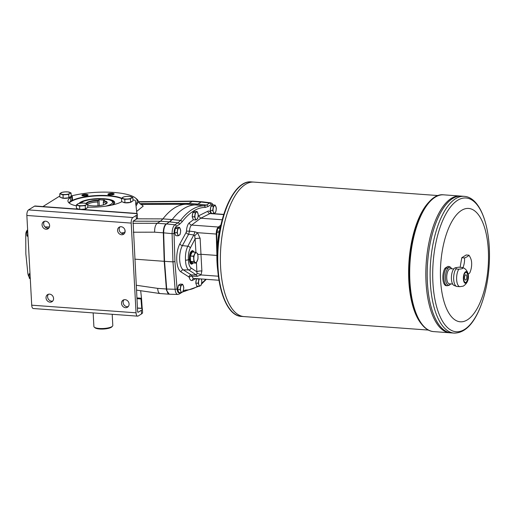 <?xml version="1.0" encoding="UTF-8"?>
<svg xmlns="http://www.w3.org/2000/svg" width="515" height="515" viewBox="0 0 515 515"><rect width="100%" height="100%" fill="white"/><g stroke="black" fill="none" stroke-linecap="round" stroke-linejoin="round"><path stroke-width="0.77" d="M180.179 292.642L179.896 292.816C178.402 293.434 177.456 292.121 177.057 288.876L174.926 261.556L174.057 233.443C174.089 229.935 174.836 227.566 176.297 226.33A1.513 1.313 -122 0 0 174.894 224.772C173.085 226.323 172.152 229.284 172.094 233.668L163.319 232.806A7.577 3.167 94.2 0 1 163.339 231.319L164.201 261.311L163.319 232.812L154.635 232.175C154.532 227.778 155.388 224.81 157.204 223.259L160.455 221.231L162.927 218.888L172.197 219.564A106.071 44.348 -85.8 0 1 195.661 204.906L198.217 204.107L206.502 205.034L209.65 203.065L201.474 202.073L202.421 201.809L210.674 202.813L209.65 203.065A1.513 1.313 -122 0 1 211.053 204.622L212.772 204.976M87.498 195.533A2.517 0.67 -3.1 0 0 84.145 195.166A2.517 0.67 -3.1 0 0 82.516 195.803M82.052 195.603A3.122 0.83 176.9 0 1 81.994 195.558A3.122 0.83 176.9 0 1 84.936 194.342A3.122 0.83 176.9 0 1 87.994 195.237A3.122 0.83 176.9 0 1 85.117 195.99A3.122 0.83 176.9 0 1 82.052 195.603M456.361 267.543L455.859 268.959A9.695 4.056 94.2 0 0 453.676 279.375A9.695 4.056 94.2 0 0 456.548 286.392L454.082 285.458A8.942 3.74 94.2 0 1 451.43 278.988A8.942 3.74 94.2 0 1 455.376 267.761L458.691 267.188L461.652 267.407C463.899 268.231 462.953 268.817 458.814 269.178A9.695 4.056 94.2 0 0 456.631 279.587A9.695 4.056 94.2 0 0 459.766 286.681L463.223 286.153C471.502 281.023 469.023 268.946 462.193 267.478L461.652 267.407M446.125 268.251L445.057 268.173L447.896 266.403L448.964 266.48C449.589 267.195 448.649 267.781 446.125 268.251A9.695 4.056 94.2 0 0 443.943 278.66A9.695 4.056 94.2 0 0 447.072 285.754C449.595 285.284 450.541 284.698 449.91 283.984M455.859 268.959L458.814 269.178M456.548 286.392A9.695 4.056 94.2 0 0 456.805 286.469L459.766 286.681M168.914 294.194L159.972 293.537C158.652 293.177 157.886 291.458 157.68 288.374L166.364 289.005L164.201 261.311L166.538 290.383A7.577 3.167 -85.8 0 1 166.364 289.005L166.706 289.037L164.543 261.337L172.963 261.858L172.094 233.668A1.513 0.335 178.2 0 0 174.057 233.443M27.997 236.507A3.785 3.29 58 0 1 26.793 233.791A3.785 3.29 58 0 1 27.713 231.229M28.003 236.61L26.973 235.857L26.793 233.791L26.748 231.641L27.707 231.113M30.288 278.808A3.785 3.29 58 0 1 29.085 276.091A3.785 3.29 58 0 1 30.005 273.536M30.295 278.911L29.265 278.158L29.085 276.091L29.04 273.948L29.999 273.414M202.421 201.809L201.133 202.047L192.404 201.41L193.299 201.146L202.247 201.809M186.417 204.23L186.398 204.23A106.071 44.348 94.2 0 0 186.308 204.23A106.071 44.348 94.2 0 0 162.927 218.888L136.784 218.824M139.81 203.625L188.947 203.431L197.876 204.082L195.32 204.88L186.398 204.23L188.947 203.431L192.211 201.391L138.632 201.951M193.189 201.14L192.211 201.391M141.258 204.416L143.228 206.077L136.642 211.459M71.952 195.79A40.576 10.776 176.9 0 1 135.361 197.921L136.539 198.861A41.747 11.085 -3.1 0 1 137.923 200.354L138.503 201.571L136.037 206.045M121.25 233.083L125.003 232.246M124.971 230.07A7.577 3.277 89.9 0 0 125.029 232.143M132.851 223.317L157.204 223.259L166.126 223.916A7.577 3.167 94.2 0 0 166.12 223.916L166.467 223.941C164.633 225.486 163.699 228.448 163.661 232.832L164.543 261.337L134.788 259.161M135.361 197.921A40.576 10.776 176.9 0 1 136.7 199.369L137.923 200.354M135.632 204.371C137.254 202.672 137.608 201.005 136.7 199.369M121.534 198.545A28.409 7.545 -3.1 0 0 108.652 196.003A28.409 7.545 -3.1 0 0 69.171 203.032M121.611 198.224A28.409 7.545 -3.1 0 0 108.633 195.636A28.409 7.545 -3.1 0 0 68.978 202.871M171.849 219.538L169.377 221.881L160.455 221.231L133.057 221.186L137.64 311.82L138.001 312.348L141.329 310.268A11.362 3.019 176.9 0 0 142.378 308.903A11.362 3.019 176.9 0 0 142.378 308.858L141.722 308.318L140.975 298.964L141.509 298.256L140.672 290.724M108.189 193.943A3.122 0.83 176.9 0 1 112.083 193.312A3.122 0.83 176.9 0 1 114.027 194.213A3.122 0.83 176.9 0 1 111.06 194.973A3.122 0.83 176.9 0 1 108.028 194.535A3.122 0.83 176.9 0 1 108.189 193.943M68.875 202.768A28.602 7.596 -3.1 0 1 70.78 201.198L72.055 200.399A4.545 1.21 -3.1 0 0 72.473 199.852L72.28 196.209A4.545 1.21 -3.1 0 0 71.199 195.494M221.405 223.034A53.032 22.171 94.2 0 0 217.871 271.366M219.087 232.664L216.802 232.342L217.015 231.029L219.351 231.338M220.021 228.319L217.806 228.383L218.27 227.443L220.246 227.373M217.015 231.029A19.312 8.073 94.2 0 0 217.806 228.383M220.826 225.113A174.25 72.853 94.2 0 0 218.27 227.443M216.802 232.342A174.25 72.853 94.2 0 0 217.06 249.157M80.449 203.206L83.894 201.12L90.009 199.537L101.275 198.758L109.174 199.736L111.787 200.708L113.603 202.466A17.001 4.513 176.9 0 1 111.942 205.067M210.841 211.897A3.296 1.378 -85.8 0 1 210.5 210.957M210.365 209.727A3.296 1.378 -85.8 0 1 210.822 207.036M178.274 291.052A3.296 1.378 -85.8 0 1 177.933 290.112M177.797 288.883A3.296 1.378 -85.8 0 1 178.261 286.192M175.197 234.164A3.296 1.378 -85.8 0 1 174.849 233.224M174.72 231.995A3.296 1.378 -85.8 0 1 175.177 229.304M196.357 284.66A3.296 1.378 -85.8 0 1 196.015 283.72M195.88 282.49A3.296 1.378 -85.8 0 1 196.337 279.8M192.758 218.289A3.296 1.378 -85.8 0 1 192.417 217.349M192.282 216.12A3.296 1.378 -85.8 0 1 192.745 213.429M197.799 254.474L201.127 254.288L216.867 255.434M180.977 271.914A2.272 2.015 -57.5 0 1 183.295 269.866L191.232 274.913L192.101 276.195L197.187 276.336A3.785 1.751 90 0 0 196.209 274.907L191.232 274.913A2.272 2.015 -57.5 0 0 188.915 276.961L180.977 271.914A16.351 6.837 -85.8 0 1 176.742 259.805A16.351 6.837 -85.8 0 1 179.928 243.724A2.272 1.526 -151.2 0 0 182.394 245.584A14.079 5.884 -85.8 0 0 179.651 259.438A14.079 5.884 -85.8 0 0 183.295 269.866L188.735 269.957C186.797 268.489 185.722 265.264 185.516 260.281C185.162 254.77 185.941 250.084 187.84 246.215A2.272 1.539 27.8 0 1 190.305 247.998C188.722 251.249 188.091 255.195 188.426 259.83L189.43 259.2C189.572 262.251 190.293 263.918 191.586 264.201L193.415 262.933M194.284 252.125L192.584 250.599C190.383 251.217 189.327 254.088 189.43 259.2M177.057 288.876A1.513 0.47 -4.5 0 1 175.1 289.256C175.461 292.488 176.349 294.22 177.778 294.445L179.329 294.001A1.513 1.313 -122 0 0 179.896 292.816M182.085 221.862L179.445 224.36A1.513 1.313 -122 0 0 178.042 222.808L180.514 220.465A1.513 1.165 -142.3 0 1 182.085 221.862A104.236 43.582 -85.8 0 1 205.176 207.436A1.513 1.378 -89.9 0 0 203.94 205.833L206.502 205.034A1.513 1.313 -122 0 1 207.905 206.586L211.053 204.622M186.475 231.132L189.494 231.151L188.645 234.228L193.782 234.975L187.84 246.215L182.394 245.584L188.645 234.228A2.272 1.526 -151.2 0 1 186.179 232.368L186.475 231.132A8.337 3.483 -85.8 0 1 189.372 222.763L193.35 219.783M218.972 280.257L193.859 278.422A6.064 2.536 -85.8 0 1 192.101 276.195A2.272 1.352 -15.7 0 0 189.217 277.476L188.915 276.961M189.372 222.763A2.272 1.938 -126.9 0 0 191.599 225.068A6.064 2.536 -85.8 0 0 189.494 231.151L194.702 231.763A3.785 1.551 -81.8 0 1 193.782 234.975L194.67 235.754L195.095 238.928A3.785 0.779 -3.6 0 1 200.116 238.252L197.451 232.671A3.785 0.773 -49.5 0 1 194.67 235.754M185.516 260.281L188.426 259.83C188.567 264.021 189.443 266.738 191.059 267.98A2.272 2.028 -56.5 0 1 188.735 269.957L196.209 274.907L197.071 273.658A3.785 1.86 30.6 0 1 200.985 274.946L197.187 276.336M169.377 221.881L166.467 223.941L174.894 224.772L178.042 222.808L169.725 221.907L172.197 219.564L180.514 220.465A105.749 44.213 94.2 0 1 203.94 205.833L195.32 204.88M201.133 202.047L197.876 204.082M218.392 276.214L200.985 274.946L201.88 271.019A3.785 1.23 -2.6 0 0 196.865 271.823L197.071 273.658M194.702 231.763L197.451 232.671L216.261 234.048L216.879 254.082M174.926 261.556L172.963 261.858L175.1 289.256L166.706 289.037C167.034 292.211 167.903 293.943 169.313 294.22L166.538 290.383M177.778 294.445L169.313 294.22M222.229 219.783L200.747 218.212L198.565 215.869L207.88 211.202A8.337 3.483 -85.8 0 1 210.957 213.461M192.958 263.081A6.309 2.639 94.2 0 0 193.106 262.908A5.935 2.478 94.2 0 1 190.022 257.249A5.935 2.478 94.2 0 1 193.898 252.093A6.309 2.639 94.2 0 0 193.775 251.906A6.309 2.639 94.2 0 0 192.616 251.108A6.309 2.639 94.2 0 0 189.52 257.21A6.309 2.639 94.2 0 0 191.696 263.699A6.309 2.639 94.2 0 0 192.958 263.081L193.119 262.908A6.817 2.852 -85.8 0 1 192.166 263.944A6.817 2.852 -85.8 0 1 191.451 264.182M192.443 250.593A6.817 2.852 -85.8 0 1 193.93 252.099M191.522 263.674A6.309 2.639 -85.8 0 1 191.348 263.674A6.309 2.639 -85.8 0 1 189.996 262.56M190.331 252.678A6.309 2.639 -85.8 0 1 192.269 251.082A6.309 2.639 -85.8 0 1 192.443 251.108M445.057 268.173A9.695 4.056 94.2 0 0 442.874 278.583A9.695 4.056 94.2 0 0 446.003 285.677L447.072 285.754M463.378 278.95A5.832 2.44 94.2 0 0 467.311 281.518A5.832 2.44 94.2 0 0 466.79 271.791A5.832 2.44 94.2 0 0 463.378 278.95M450.631 283.907A8.942 3.74 94.2 0 1 445.449 278.551A8.942 3.74 94.2 0 1 447.458 268.959A8.942 3.74 94.2 0 1 451.739 268.791L450.425 267.118L448.964 266.48M462.953 267.671A20.832 18.437 -56.9 0 0 464.524 257.931A20.832 5.53 -3.1 0 0 468.933 255.176A20.832 12.907 25.5 0 1 471.573 261.929A22.731 22.731 0 0 1 471.643 264.903A20.832 18.437 123.1 0 1 469.88 272.68A20.832 5.53 176.9 0 1 468.109 274.205M464.524 257.931L461.775 257.732L466.184 254.977L468.933 255.176M460.14 267.298L461.775 257.732M440.583 280.012A56.824 23.754 94.2 0 0 478.956 305.022A56.824 23.754 94.2 0 0 473.826 210.275A56.824 23.754 94.2 0 0 440.583 280.012M240.344 188.696A67.42 28.19 94.2 0 0 220.594 267.034A67.433 28.19 94.2 0 0 244.001 316.59A67.433 28.19 94.2 0 1 243.994 316.59L241.387 316.403A67.433 28.19 -85.8 0 1 217.98 266.841A67.433 28.19 -85.8 0 1 251.223 181.898L253.831 182.091A67.433 28.19 94.2 0 0 220.594 267.034A67.42 28.19 94.2 0 0 231.615 308.092M438.259 195.578L253.837 182.091A67.433 28.19 94.2 0 0 253.831 182.091A67.433 28.19 94.2 0 0 220.587 267.034A67.433 28.19 94.2 0 0 243.994 316.59M447.496 202.833A68.559 28.666 94.2 0 0 427.411 282.49A68.566 28.666 94.2 0 0 451.211 332.883L454.14 333.102A68.566 28.666 -85.8 0 1 430.334 282.709A68.566 28.666 -85.8 0 1 464.144 196.331L461.215 196.118A68.566 28.666 94.2 0 0 427.411 282.497A68.566 28.666 94.2 0 0 451.217 332.883L449.853 332.787A68.566 28.666 94.2 0 0 449.846 332.787L433.714 331.609A68.566 28.666 -85.8 0 1 409.908 281.216A68.566 28.666 -85.8 0 1 443.718 194.837L459.844 196.022A68.566 28.666 94.2 0 0 426.04 282.394A68.566 28.666 94.2 0 0 449.853 332.787A68.566 28.666 94.2 0 1 426.04 282.394A68.559 28.666 94.2 0 0 437.248 324.147M446.132 202.736A68.559 28.666 94.2 0 0 426.047 282.394A68.566 28.666 94.2 0 1 459.85 196.022L461.215 196.118A68.566 28.666 94.2 0 0 427.405 282.49A68.559 28.666 94.2 0 0 438.613 324.244M465.489 280.057A2.652 1.107 94.2 0 0 466.79 277.488A2.652 1.107 94.2 0 0 465.875 274.765A2.652 1.107 94.2 0 0 464.575 278.106A2.652 1.107 94.2 0 0 465.496 280.057A2.652 1.107 94.2 0 0 466.796 277.488A2.652 1.107 94.2 0 0 465.882 274.765M465.386 282.478A5.079 2.124 94.2 0 0 467.807 277.566A5.079 2.124 94.2 0 0 466.127 272.351M463.693 278.75A5.079 2.124 94.2 0 0 465.457 282.484A5.079 2.124 94.2 0 0 467.942 277.572A5.079 2.124 94.2 0 0 466.197 272.358A5.079 2.124 94.2 0 0 463.693 278.75M453.76 268.939L450.471 268.701A7.577 3.167 94.2 0 0 446.737 278.242A7.577 3.167 94.2 0 0 449.37 283.81L452.653 284.055M99.298 205.665L98.977 199.749L98.172 200.251A10.506 2.787 -3.1 0 0 86.211 203.502M87.666 204.97A10.506 2.787 -3.1 0 0 98.108 205.788A10.506 2.787 -3.1 0 0 106.817 203.316A10.506 2.787 -3.1 0 0 103.663 200.657L104.468 200.155L98.977 199.749M106.18 203.811A9.47 2.517 -3.1 0 0 103.29 202.395L103.425 204.899M103.29 202.395L103.663 200.657M93.157 312.901L93.891 326.504A9.47 2.517 -3.1 0 0 94.296 327.173A9.47 2.517 -3.1 0 0 103.489 328.499A9.47 2.517 -3.1 0 0 112.476 326.188A9.47 2.517 -3.1 0 0 112.804 325.48L112.199 314.292M98.172 200.251L98.03 200.721A10.126 2.691 -3.1 0 0 86.655 203.683M106.624 203.496A10.126 2.691 -3.1 0 0 106.721 203.341A10.126 2.691 -3.1 0 0 103.521 201.12M98.03 200.721L97.799 201.996A9.47 2.517 -3.1 0 0 87.634 204.365M97.799 201.996L98.005 205.8M94.296 327.173L95.063 327.81A8.71 2.311 -3.1 0 0 103.515 329.034A8.71 2.311 -3.1 0 0 111.787 326.903L112.476 326.188M69.802 197.245A4.32 1.146 176.9 0 1 69.519 197.47A4.32 1.146 176.9 0 1 69.016 197.721M68.695 197.831A4.32 1.146 176.9 0 1 64.523 198.352A4.32 1.146 176.9 0 1 61.446 197.696M68.849 197.824L71.244 196.331L71.057 192.951L69.853 193.498A4.925 1.307 176.9 0 1 65.83 194.458A4.925 1.307 176.9 0 1 61.369 194.129A4.925 1.307 176.9 0 1 60.931 192.848A4.925 1.307 176.9 0 1 64.954 191.895A4.925 1.307 176.9 0 1 69.416 192.217A4.925 1.307 176.9 0 1 69.853 193.498L68.669 194.445L63.01 194.863L59.746 193.795L59.927 197.168L63.197 198.243L68.849 197.824L68.669 194.445M59.746 193.795L62.135 192.301L64.954 191.895L67.793 191.883L71.057 192.951M63.01 194.863L63.197 198.243M86.372 208.446A4.32 1.146 176.9 0 1 86.089 208.678A4.32 1.146 176.9 0 1 85.58 208.923M85.265 209.039A4.32 1.146 176.9 0 1 82.825 209.496M78.499 209.18A4.32 1.146 176.9 0 1 78.01 208.897M80.958 209.36L85.419 209.026L87.808 207.532L87.627 204.159L86.417 204.706A4.925 1.307 176.9 0 1 82.394 205.665A4.925 1.307 176.9 0 1 77.932 205.337A4.925 1.307 176.9 0 1 77.495 204.056A4.925 1.307 176.9 0 1 81.518 203.097A4.925 1.307 176.9 0 1 85.979 203.425A4.925 1.307 176.9 0 1 86.417 204.706L85.233 205.646L79.58 206.071L76.31 204.996L76.497 208.375L79.072 209.219M76.31 204.996L78.698 203.502L81.518 203.097L84.357 203.084L87.627 204.159M79.58 206.071L79.754 209.27M85.233 205.646L85.419 209.026M131.583 201.758A4.32 1.146 176.9 0 1 131.299 201.989A4.32 1.146 176.9 0 1 130.791 202.241M123.124 202.15L125.596 202.846L130.495 202.35A4.32 1.146 176.9 0 1 126.297 202.871A4.32 1.146 176.9 0 1 123.22 202.215M130.63 202.337L133.018 200.85L132.838 197.47L131.628 198.018A4.925 1.307 176.9 0 1 127.611 198.977A4.925 1.307 176.9 0 1 123.143 198.648A4.925 1.307 176.9 0 1 122.705 197.367A4.925 1.307 176.9 0 1 126.729 196.408A4.925 1.307 176.9 0 1 131.19 196.736A4.925 1.307 176.9 0 1 131.628 198.018L130.443 198.964L124.791 199.382L121.521 198.307L121.707 201.687L124.971 202.762L130.63 202.337L130.443 198.964M121.521 198.307L123.909 196.82L126.729 196.408L129.568 196.395L132.838 197.47M124.791 199.382L124.971 202.762M133.063 221.18L136.391 219.1A11.362 3.019 -3.1 0 0 137.441 217.729A11.362 3.019 -3.1 0 0 137.441 217.684L137.248 214.131M136.192 215.45A11.362 3.019 -3.1 0 0 137.248 214.086A11.362 3.019 -3.1 0 0 137.241 214.04L137.202 213.667L34.518 206.161L28.531 209.901A4.545 1.899 94.2 0 0 26.857 215.47L31.718 305.183A4.545 1.899 94.2 0 0 33.295 308.524L137.627 316.152A4.545 1.899 -85.8 0 1 136.05 312.811L131.19 223.098A4.545 1.899 -85.8 0 1 132.864 217.53L136.192 215.45L136.391 219.1M142.385 308.949L142.571 312.502A11.362 3.019 176.9 0 1 142.578 312.547A11.362 3.019 176.9 0 1 141.528 313.918L138.2 315.998A4.545 1.899 -85.8 0 1 137.627 316.152M72.055 200.399L71.855 196.756A4.545 1.21 -3.1 0 0 72.28 196.209M136.861 213.448L135.458 200.811A4.545 1.21 -3.1 0 0 132.967 199.891M142.23 308.466L141.509 298.256L136.887 297.915M136.932 298.668L140.975 298.964L141.715 302.028M48.771 228.132A4.165 3.618 58 0 1 44.367 226.136A4.165 3.618 58 0 1 44.509 221.302M46.06 229.227A4.165 3.618 -122 0 0 48.056 228.75A4.165 3.618 -122 0 0 49.62 225.486A4.165 3.618 -122 0 0 47.47 221.83A4.165 3.618 -122 0 0 43.64 221.682A4.165 3.618 -122 0 0 42.282 226.066A4.165 3.618 -122 0 0 46.06 229.227M124.276 233.649A4.165 3.618 58 0 1 119.873 231.66A4.165 3.618 58 0 1 120.014 226.825M121.566 234.75A4.165 3.618 -122 0 0 123.555 234.267A4.165 3.618 -122 0 0 125.126 231.01A4.165 3.618 -122 0 0 122.976 227.353A4.165 3.618 -122 0 0 119.145 227.199A4.165 3.618 -122 0 0 117.787 231.589A4.165 3.618 -122 0 0 121.566 234.75M128.229 306.586A4.165 3.618 58 0 1 123.819 304.597A4.165 3.618 58 0 1 123.967 299.762M125.518 307.687A4.165 3.618 -122 0 0 127.508 307.204A4.165 3.618 -122 0 0 129.078 303.947A4.165 3.618 -122 0 0 126.928 300.29A4.165 3.618 -122 0 0 123.091 300.136A4.165 3.618 -122 0 0 121.733 304.526A4.165 3.618 -122 0 0 125.518 307.687M52.723 301.069A4.165 3.618 58 0 1 48.313 299.073A4.165 3.618 58 0 1 48.462 294.239M50.013 302.163A4.165 3.618 -122 0 0 52.002 301.687A4.165 3.618 -122 0 0 53.573 298.423A4.165 3.618 -122 0 0 51.423 294.767A4.165 3.618 -122 0 0 47.586 294.619A4.165 3.618 -122 0 0 46.234 299.003A4.165 3.618 -122 0 0 50.013 302.163M71.855 196.756L70.587 197.548A28.602 7.596 -3.1 0 0 67.935 200.992A28.602 7.596 -3.1 0 0 76.362 205.852M87.788 207.127A28.602 7.596 -3.1 0 0 121.778 201.713M34.518 206.161A4.545 1.899 -85.8 0 1 35.091 206A4.545 1.899 -85.8 0 1 35.207 206.019M59.862 195.983L42.912 206.573M79.078 203.431A17.993 4.777 176.9 0 1 98.314 198.61A17.993 4.777 176.9 0 1 114.684 202.485A17.993 4.777 176.9 0 1 113.017 204.648A17.993 4.777 176.9 0 1 112.528 204.931M113.538 194.509A2.517 0.67 -3.1 0 0 112.109 194.071A2.517 0.67 -3.1 0 0 108.768 194.561A2.517 0.67 -3.1 0 0 108.549 194.779M79.477 203.354A17.993 4.777 176.9 0 1 83.829 201.14M109.277 199.762A17.993 4.777 176.9 0 1 114.678 202.665M44.985 226.928L49.44 226.928M29.143 276.973A7.577 6.579 -122 0 1 27.849 273.298L25.847 253.856L25.75 234.557A7.577 6.579 -122 0 1 27.636 229.78M46.987 228.119L48.783 228.119M26.748 231.641L27.701 231.048M29.04 273.948L29.992 273.349M212.663 210.487L213.384 206.27L210.983 206.097L210.262 210.313L211.382 213.39L213.776 213.564L214.839 212.998L215.618 212.412L216.12 210.313A3.785 1.584 -85.8 0 1 214.839 212.998A3.785 1.584 -85.8 0 1 213.365 212.038L212.663 210.487L210.262 210.313M213.384 206.27L215.219 205.118L212.824 204.944L210.983 206.097M215.219 205.118L216.339 208.195L216.12 210.313A3.785 1.584 -85.8 0 0 215.92 206.67A3.785 1.584 -85.8 0 0 214.446 205.704A3.785 1.584 -85.8 0 0 213.165 208.388A3.785 1.584 -85.8 0 0 213.365 212.038L213.776 213.564M180.096 289.642L180.817 285.426L178.422 285.252L177.701 289.469L178.814 292.546L181.216 292.72L182.271 292.153L183.05 291.567L183.552 289.469A3.785 1.584 -85.8 0 1 182.271 292.153A3.785 1.584 -85.8 0 1 180.797 291.194L180.096 289.642L177.701 289.469M180.817 285.426L182.658 284.274L180.256 284.1L178.422 285.252M182.658 284.274L183.771 287.351L183.552 289.469A3.785 1.584 -85.8 0 0 183.353 285.825A3.785 1.584 -85.8 0 0 181.879 284.859A3.785 1.584 -85.8 0 0 180.598 287.544A3.785 1.584 -85.8 0 0 180.797 291.194L181.216 292.72M177.018 232.754L177.739 228.531L175.338 228.357L174.617 232.58L175.737 235.651L178.132 235.825L179.194 235.265L179.967 234.679L180.475 232.58A3.785 1.584 -85.8 0 1 179.194 235.265A3.785 1.584 -85.8 0 1 177.714 234.299L177.018 232.754L174.617 232.58M177.739 228.531L179.574 227.385L177.179 227.212L175.338 228.357M179.574 227.385L180.688 230.456L180.475 232.58A3.785 1.584 -85.8 0 0 180.276 228.93A3.785 1.584 -85.8 0 0 178.795 227.971A3.785 1.584 -85.8 0 0 177.52 230.656A3.785 1.584 -85.8 0 0 177.714 234.299L178.132 235.825M198.178 283.256L198.899 279.033L196.498 278.86L195.777 283.076L196.897 286.153L199.292 286.327L200.354 285.761L201.133 285.181L201.635 283.076A3.785 1.584 -85.8 0 1 200.354 285.761A3.785 1.584 -85.8 0 1 198.88 284.801L198.178 283.256L195.777 283.076M196.846 278.641L196.498 278.86M198.899 279.033L199.331 278.821M201.249 278.963L201.854 280.958L201.635 283.076A3.785 1.584 -85.8 0 0 201.436 279.433A3.785 1.584 -85.8 0 0 201.217 278.956M199.292 286.327L198.88 284.801A3.785 1.584 -85.8 0 1 198.681 281.151A3.785 1.584 -85.8 0 1 199.562 278.84M194.58 216.879L195.301 212.663L192.906 212.483L192.185 216.706L193.299 219.776L195.7 219.957L196.762 219.39L197.535 218.804L198.037 216.706A3.785 1.584 -85.8 0 1 196.762 219.39A3.785 1.584 -85.8 0 1 195.282 218.431L194.58 216.879L192.185 216.706M195.301 212.663L197.142 211.511L194.741 211.337L192.906 212.483M197.142 211.511L198.256 214.588L198.037 216.706A3.785 1.584 -85.8 0 0 197.844 213.062A3.785 1.584 -85.8 0 0 196.363 212.096A3.785 1.584 -85.8 0 0 195.082 214.781A3.785 1.584 -85.8 0 0 195.282 218.431L195.7 219.957M193.865 261.717L193.569 256.161L195.43 252.253L196.743 252.929A4.925 2.06 -85.8 0 1 197.998 256.386L197.94 259.174L196.08 263.081L192.758 262.882L196.028 263.126L195.114 262.431L193.865 261.717L190.608 261.478L192.79 262.882M193.827 261.614L190.569 261.375L190.286 256.071L192.172 252.015L195.475 252.208L192.237 251.977M196.743 252.929L197.683 253.721L197.998 256.386A4.925 2.06 -85.8 0 1 197.187 261.137A4.925 2.06 -85.8 0 1 195.114 262.431A4.925 2.06 -85.8 0 1 193.859 258.974A4.925 2.06 -85.8 0 1 194.67 254.217A4.925 2.06 -85.8 0 1 196.743 252.929M195.494 252.215L192.172 252.015M163.339 231.319C163.635 227.585 164.568 225.119 166.12 223.916M133.334 232.226L154.635 232.175M430.849 200.258A67.433 28.19 94.2 0 0 408.813 280.797A67.433 28.19 94.2 0 0 421.772 324.373M434.415 197.689A67.883 28.383 94.2 0 0 409.251 280.965A67.883 28.383 94.2 0 0 424.927 327.431M88.67 207.152A15.926 4.229 176.9 0 1 87.782 207.049M81.029 203.142A15.926 4.229 176.9 0 1 105.607 199.138A15.926 4.229 176.9 0 1 105.112 206.264M196.028 278.583L192.494 280.353A8.337 3.483 -85.8 0 1 189.217 277.476M179.928 243.724L186.179 232.368M198.114 216.21L198.565 215.869M183.05 290.853L185.773 290.003A104.236 43.582 -85.8 0 0 197.715 286.211M205.755 279.291A104.236 43.582 -85.8 0 1 201.584 283.34M214.266 213.326L214.298 213.699M207.905 206.586L205.176 207.436M176.297 226.33L179.445 224.36M201.88 271.019L200.116 238.252M195.951 252.459L195.095 238.928L190.305 247.998M184.357 291.413A1.513 1.378 -89.9 0 0 185.773 290.003M198.784 286.289L182.477 292.037A1.513 1.313 -122 0 0 182.671 291.883M196.447 262.495L196.865 271.823L191.059 267.98M216.796 234.042L216.261 234.048A6.064 2.536 -85.8 0 1 218.373 227.025L191.599 225.068L200.747 218.212L210.004 213.571L223.729 214.575M207.88 211.202A2.272 2.002 -116.6 0 0 210.004 213.571A6.064 2.536 -85.8 0 1 210.629 213.435L223.787 214.395M193.859 278.422L193.537 278.473A2.272 2.002 -116.6 0 0 192.494 280.353M220.285 225.589L218.373 227.025A0.76 0.644 -126.9 0 1 218.637 227.096M217.568 266.628A66.802 27.932 -85.8 0 1 239.675 186.597M432.903 282.458A67.072 28.042 94.2 0 0 478.19 311.974A67.072 28.042 94.2 0 0 472.133 200.142A67.072 28.042 94.2 0 0 432.903 282.458M69.847 197.2A4.397 1.165 176.9 0 1 69.583 197.406A4.397 1.165 176.9 0 1 69.21 197.599M68.495 197.85A4.397 1.165 176.9 0 1 63.351 198.23M63.049 198.191A4.397 1.165 176.9 0 1 61.382 197.644M86.411 208.408A4.397 1.165 176.9 0 1 86.153 208.607A4.397 1.165 176.9 0 1 85.773 208.807M85.059 209.051A4.397 1.165 176.9 0 1 82.477 209.47M78.628 209.187A4.397 1.165 176.9 0 1 77.952 208.852M131.621 201.719A4.397 1.165 176.9 0 1 131.364 201.925A4.397 1.165 176.9 0 1 130.984 202.118M130.269 202.369A4.397 1.165 176.9 0 1 125.126 202.749M124.823 202.71A4.397 1.165 176.9 0 1 123.162 202.163M141.329 310.268L141.528 313.918M141.722 308.318L137.434 308.002M142.333 308.485L137.441 308.131M31.718 305.183L136.05 312.811M70.78 201.198L70.587 197.548M131.19 223.098L26.857 215.47M28.531 209.901L132.864 217.53M157.68 288.374L136.205 285.246M210.822 211.839A3.373 1.41 -85.8 0 1 210.584 211.182M210.403 209.515A3.373 1.41 -85.8 0 1 210.802 207.178M178.254 290.994A3.373 1.41 -85.8 0 1 178.016 290.338M177.836 288.67A3.373 1.41 -85.8 0 1 178.235 286.334M175.171 234.106A3.373 1.41 -85.8 0 1 174.933 233.45M174.752 231.782A3.373 1.41 -85.8 0 1 175.151 229.445M196.331 284.602A3.373 1.41 -85.8 0 1 196.093 283.952M195.919 282.278A3.373 1.41 -85.8 0 1 196.318 279.941M192.739 218.231A3.373 1.41 -85.8 0 1 192.501 217.575M192.32 215.907A3.373 1.41 -85.8 0 1 192.719 213.571M193.543 256.309L190.286 256.071M193.569 256.161L190.312 255.923M192.996 201.127L138.535 201.693M141.355 204.436C140.376 204.32 139.423 203.367 138.496 201.571M141.207 204.404L186.308 204.23M213.236 204.976L212.083 203.431L210.674 202.813M206.29 279.33L201.391 284.228M214.414 213.242L214.452 213.712M182.477 292.037L179.329 294.001M450.664 283.907L450.181 284.492M428.416 330.076L244.001 316.59M454.14 333.102C464.144 333.051 472.519 325.255 479.272 309.715C484.564 297.335 487.827 282.986 489.063 266.673C491.767 230.778 481.551 197.348 464.144 196.331M433.714 331.609C420.491 330.855 410.667 309.18 409.251 280.978C406.451 239.031 424.128 192.198 443.718 194.837M241.387 316.403C225.338 315.965 214.555 281.763 217.871 245.526C220.504 210.332 235.767 180.115 251.223 181.898M61.343 197.631L63.821 198.327L68.72 197.831M68.984 197.734L69.995 196.878M77.913 208.839L78.467 209.174M82.844 209.496L85.284 209.039M85.554 208.942L86.559 208.079M130.765 202.253L131.769 201.397M137.248 214.086L137.441 217.729M142.378 308.903L142.578 312.547M35.091 206L137.17 213.468M136.469 290.112L159.972 293.537M210.873 211.993L210.474 210.893M210.358 209.766L210.835 206.991M178.312 291.149L177.907 290.048M177.791 288.921L178.267 286.147M175.229 234.261L174.83 233.16M174.714 232.033L175.184 229.259M196.389 284.756L195.99 283.656M195.874 282.529L196.35 279.754M192.797 218.386L192.398 217.285M192.275 216.158L192.752 213.384M192.616 251.108L192.269 251.082M191.696 263.699L191.348 263.674"/></g></svg>
